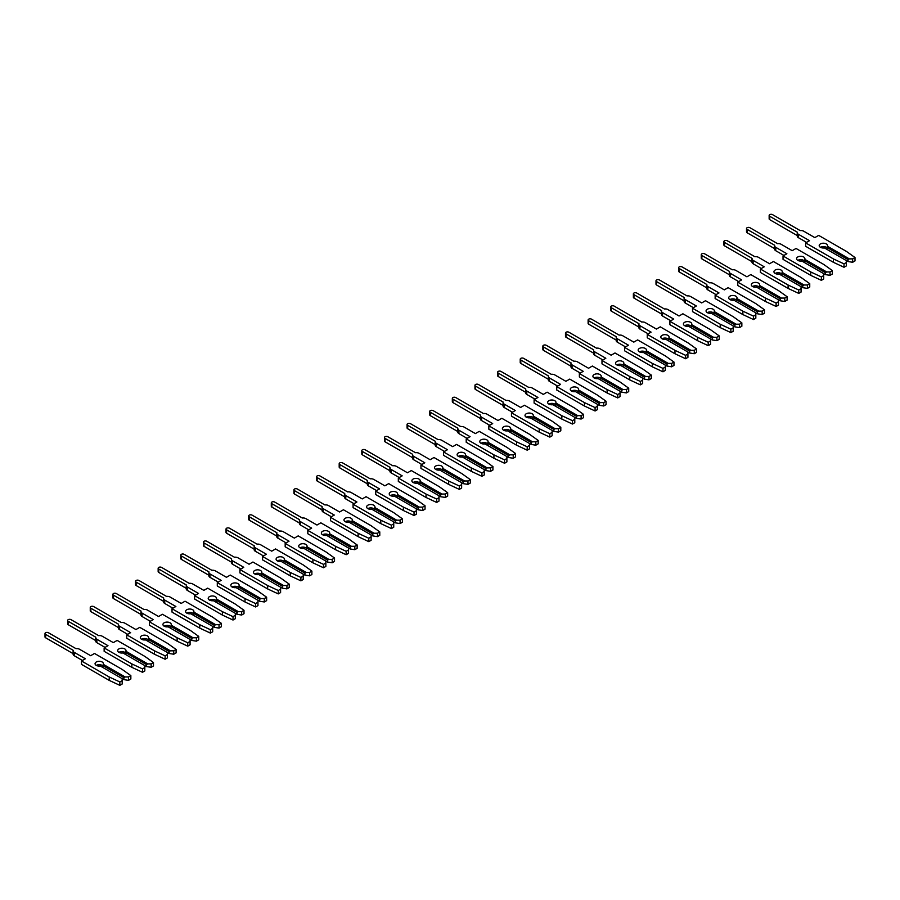 <?xml version="1.0" encoding="UTF-8"?>
<svg xmlns="http://www.w3.org/2000/svg" width="900" height="900" viewBox="0 0 900 900"><rect width="100%" height="100%" fill="white"/><g stroke="black" fill="none" stroke-linecap="round" stroke-linejoin="round"><path stroke-width="1.35" d="M826.312 243.911A4.163 2.408 -0 0 0 821.779 243.394A4.163 2.408 -0 0 0 819.202 245.61A4.163 2.408 -0 0 0 820.429 247.309A4.163 2.408 -0 0 0 824.445 247.928L846.337 260.572L846.337 262.53L844.009 263.869L833.377 258.907L805.658 242.899L809.505 240.683L798.356 234.248A3.757 2.171 180 0 1 797.265 232.706A3.757 2.171 180 0 1 797.355 232.222L769.736 216.281A2.002 1.159 180 0 1 769.151 215.46A2.002 1.159 180 0 1 770.389 214.391A2.002 1.159 180 0 1 772.56 214.65L800.179 230.591A3.757 2.171 180 0 1 803.678 231.176L814.826 237.611L818.674 235.384L846.394 251.393L855 257.524L852.671 258.874L849.274 258.874L827.381 246.229A4.163 2.408 -0 0 0 827.528 245.61A4.163 2.408 -0 0 0 826.312 243.911M827.033 247.871A4.163 2.408 -0 0 0 826.312 247.309A4.163 2.408 -0 0 0 820.429 247.309M806.569 242.381L798.356 237.645A3.757 2.171 180 0 1 797.265 236.104L797.265 232.706M827.381 246.229L827.033 249.424M855 257.524L855 260.921L852.671 262.271L848.036 261.551L848.036 259.594L849.274 258.874M852.671 262.271L852.671 258.874M848.036 261.551L846.337 260.572M848.036 259.594L827.033 247.466M805.658 242.899L805.658 246.296L833.377 262.305L844.009 267.266L846.337 265.928L846.337 262.53M797.265 235.564L769.736 219.679A2.002 1.159 180 0 1 769.151 218.857L769.151 215.46M844.009 267.266L844.009 263.869M833.377 262.305L833.377 258.907M803.678 256.972A4.163 2.408 -0 0 0 799.144 256.455A4.163 2.408 -0 0 0 796.579 258.671A4.163 2.408 -0 0 0 797.794 260.37A4.163 2.408 -0 0 0 801.81 261L823.702 273.634L823.702 275.591L821.385 276.941L810.754 271.969L783.034 255.96L786.881 253.744L775.732 247.309A3.757 2.171 180 0 1 774.63 245.779A3.757 2.171 180 0 1 774.72 245.295L747.101 229.343A2.002 1.159 180 0 1 746.516 228.532A2.002 1.159 180 0 1 747.754 227.464A2.002 1.159 180 0 1 749.936 227.711L777.555 243.653A3.757 2.171 180 0 1 781.054 244.237L792.191 250.672L796.039 248.456L823.759 264.454L832.365 270.596L830.048 271.935L826.65 271.935L804.758 259.301A4.163 2.408 -0 0 0 804.904 258.671A4.163 2.408 -0 0 0 803.678 256.972M804.409 260.933A4.163 2.408 -0 0 0 803.678 260.37A4.163 2.408 -0 0 0 797.794 260.37M783.934 255.442L775.732 250.706A3.757 2.171 180 0 1 774.63 249.176L774.63 245.779M804.758 259.301L804.409 262.485M832.365 270.596L832.365 273.994L830.048 275.332L825.401 274.613L825.401 272.655L826.65 271.935M830.048 275.332L830.048 271.935M825.401 274.613L823.702 273.634M825.401 272.655L804.409 260.528M783.034 255.96L783.034 259.358L810.754 275.366L821.385 280.339L823.702 278.989L823.702 275.591M774.63 248.636L747.101 232.74A2.002 1.159 180 0 1 746.516 231.93L746.516 228.532M821.385 280.339L821.385 276.941M810.754 275.366L810.754 271.969M781.054 270.045A4.163 2.408 -0 0 0 776.52 269.516A4.163 2.408 -0 0 0 773.944 271.744A4.163 2.408 -0 0 0 775.17 273.442A4.163 2.408 -0 0 0 779.186 274.061L801.079 286.695L801.079 288.664L798.75 290.002L788.119 285.03L760.399 269.032L764.246 266.805L753.097 260.37A3.757 2.171 180 0 1 752.006 258.84A3.757 2.171 180 0 1 752.096 258.356L724.477 242.415A2.002 1.159 180 0 1 723.893 241.594A2.002 1.159 180 0 1 725.13 240.525A2.002 1.159 180 0 1 727.301 240.773L754.92 256.725A3.757 2.171 180 0 1 758.419 257.299L769.567 263.734L773.415 261.517L801.135 277.526L809.741 283.657L807.413 284.996L804.015 284.996L782.123 272.363A4.163 2.408 -0 0 0 782.269 271.744A4.163 2.408 -0 0 0 781.054 270.045M781.774 274.005A4.163 2.408 -0 0 0 781.054 273.442A4.163 2.408 -0 0 0 775.17 273.442M761.31 268.504L753.097 263.767A3.757 2.171 180 0 1 752.006 262.238L752.006 258.84M782.123 272.363L781.774 275.558M809.741 283.657L809.741 287.055L807.413 288.394L802.778 287.685L802.778 285.716L804.015 284.996M807.413 288.394L807.413 284.996M802.778 287.685L801.079 286.695M802.778 285.716L781.774 273.6M760.399 269.032L760.399 272.43L788.119 288.428L798.75 293.4L801.079 292.061L801.079 288.664M752.006 261.697L724.477 245.801A2.002 1.159 180 0 1 723.893 244.991L723.893 241.594M798.75 293.4L798.75 290.002M788.119 288.428L788.119 285.03M758.419 283.106A4.163 2.408 -0 0 0 753.885 282.589A4.163 2.408 -0 0 0 751.32 284.805A4.163 2.408 -0 0 0 752.535 286.504A4.163 2.408 -0 0 0 756.551 287.123L778.444 299.767L778.444 301.725L776.126 303.064L765.495 298.103L737.775 282.094L741.623 279.877L730.474 273.442A3.757 2.171 180 0 1 729.371 271.901A3.757 2.171 180 0 1 729.461 271.418L701.842 255.476A2.002 1.159 180 0 1 701.258 254.655A2.002 1.159 180 0 1 702.495 253.586A2.002 1.159 180 0 1 704.678 253.845L732.296 269.786A3.757 2.171 180 0 1 735.795 270.371L746.933 276.806L750.78 274.579L778.5 290.588L787.106 296.719L784.789 298.069L781.391 298.069L759.499 285.424A4.163 2.408 -0 0 0 759.634 284.805A4.163 2.408 -0 0 0 758.419 283.106M759.139 287.066A4.163 2.408 -0 0 0 758.419 286.504A4.163 2.408 -0 0 0 752.535 286.504M738.675 281.576L730.474 276.84A3.757 2.171 180 0 1 729.371 275.299L729.371 271.901M759.499 285.424L759.139 288.619M787.106 296.719L787.106 300.116L784.789 301.466L780.143 300.746L780.143 298.789L781.391 298.069M784.789 301.466L784.789 298.069M780.143 300.746L778.444 299.767M780.143 298.789L759.139 286.661M737.775 282.094L737.775 285.491L765.495 301.5L776.126 306.461L778.444 305.123L778.444 301.725M729.371 274.759L701.842 258.874A2.002 1.159 180 0 1 701.258 258.053L701.258 254.655M776.126 306.461L776.126 303.064M765.495 301.5L765.495 298.103M735.795 296.168A4.163 2.408 -0 0 0 731.261 295.65A4.163 2.408 -0 0 0 728.685 297.866A4.163 2.408 -0 0 0 729.911 299.565A4.163 2.408 -0 0 0 733.928 300.195L755.82 312.829L755.82 314.786L753.491 316.136L742.86 311.164L715.14 295.155L718.988 292.939L707.839 286.504A3.757 2.171 180 0 1 706.736 284.974A3.757 2.171 180 0 1 706.837 284.49L679.219 268.537A2.002 1.159 180 0 1 678.634 267.727A2.002 1.159 180 0 1 679.86 266.659A2.002 1.159 180 0 1 682.043 266.906L709.661 282.847A3.757 2.171 180 0 1 713.16 283.433L724.309 289.868L728.156 287.651L755.876 303.649L764.482 309.791L762.154 311.13L758.756 311.13L736.864 298.496A4.163 2.408 -0 0 0 737.01 297.866A4.163 2.408 -0 0 0 735.795 296.168M736.515 300.127A4.163 2.408 -0 0 0 735.795 299.565A4.163 2.408 -0 0 0 729.911 299.565M716.051 294.637L707.839 289.901A3.757 2.171 180 0 1 706.736 288.371L706.736 284.974M736.864 298.496L736.515 301.68M764.482 309.791L764.482 313.189L762.154 314.527L757.519 313.808L757.519 311.85L758.756 311.13M762.154 314.527L762.154 311.13M757.519 313.808L755.82 312.829M757.519 311.85L736.515 299.723M715.14 295.155L715.14 298.553L742.86 314.561L753.491 319.534L755.82 318.184L755.82 314.786M706.736 287.831L679.219 271.935A2.002 1.159 180 0 1 678.634 271.125L678.634 267.727M753.491 319.534L753.491 316.136M742.86 314.561L742.86 311.164M713.16 309.24A4.163 2.408 -0 0 0 708.626 308.711A4.163 2.408 -0 0 0 706.061 310.939A4.163 2.408 -0 0 0 707.276 312.637A4.163 2.408 -0 0 0 711.293 313.256L733.185 325.89L733.185 327.859L730.856 329.197L720.236 324.225L692.516 308.228L696.364 306L685.215 299.565A3.757 2.171 180 0 1 684.113 298.035A3.757 2.171 180 0 1 684.202 297.551L656.584 281.61A2.002 1.159 180 0 1 655.999 280.789A2.002 1.159 180 0 1 657.236 279.72A2.002 1.159 180 0 1 659.419 279.968L687.038 295.92A3.757 2.171 180 0 1 690.536 296.494L701.674 302.929L705.521 300.713L733.241 316.721L741.847 322.853L739.53 324.202L736.133 324.202L714.24 311.558A4.163 2.408 -0 0 0 714.375 310.939A4.163 2.408 -0 0 0 713.16 309.24M713.88 313.2A4.163 2.408 -0 0 0 713.16 312.637A4.163 2.408 -0 0 0 707.276 312.637M693.416 307.699L685.215 302.963A3.757 2.171 180 0 1 684.113 301.433L684.113 298.035M714.24 311.558L713.88 314.752M741.847 322.853L741.847 326.25L739.53 327.589L734.884 326.88L734.884 324.911L736.133 324.202M739.53 327.589L739.53 324.202M734.884 326.88L733.185 325.89M734.884 324.911L713.88 312.795M692.516 308.228L692.516 311.625L720.236 327.623L730.856 332.595L733.185 331.256L733.185 327.859M684.113 300.892L656.584 284.996A2.002 1.159 180 0 1 655.999 284.186L655.999 280.789M730.856 332.595L730.856 329.197M720.236 327.623L720.236 324.225M690.536 322.301A4.163 2.408 -0 0 0 686.002 321.784A4.163 2.408 -0 0 0 683.426 324A4.163 2.408 -0 0 0 684.653 325.699A4.163 2.408 -0 0 0 688.669 326.317L710.561 338.963L710.561 340.92L708.232 342.259L697.601 337.298L669.881 321.289L673.729 319.072L662.58 312.637A3.757 2.171 180 0 1 661.477 311.096A3.757 2.171 180 0 1 661.579 310.613L633.96 294.671A2.002 1.159 180 0 1 633.375 293.85A2.002 1.159 180 0 1 634.601 292.781A2.002 1.159 180 0 1 636.784 293.04L664.403 308.981A3.757 2.171 180 0 1 667.901 309.566L679.05 316.001L682.898 313.774L710.617 329.782L719.224 335.914L716.895 337.264L713.498 337.264L691.605 324.619A4.163 2.408 -0 0 0 691.751 324A4.163 2.408 -0 0 0 690.536 322.301M691.256 326.261A4.163 2.408 -0 0 0 690.536 325.699A4.163 2.408 -0 0 0 684.653 325.699M670.793 320.771L662.58 316.035A3.757 2.171 180 0 1 661.477 314.494L661.477 311.096M691.605 324.619L691.256 327.814M719.224 335.914L719.224 339.311L716.895 340.661L712.26 339.941L712.26 337.984L713.498 337.264M716.895 340.661L716.895 337.264M712.26 339.941L710.561 338.963M712.26 337.984L691.256 325.856M669.881 321.289L669.881 324.686L697.601 340.695L708.232 345.656L710.561 344.317L710.561 340.92M661.477 313.954L633.96 298.069A2.002 1.159 180 0 1 633.375 297.248L633.375 293.85M708.232 345.656L708.232 342.259M697.601 340.695L697.601 337.298M667.901 335.363A4.163 2.408 -0 0 0 663.367 334.845A4.163 2.408 -0 0 0 660.803 337.061A4.163 2.408 -0 0 0 662.018 338.76A4.163 2.408 -0 0 0 666.034 339.39L687.926 352.024L687.926 353.981L685.597 355.331L674.977 350.359L647.258 334.35L651.094 332.134L639.956 325.699A3.757 2.171 180 0 1 638.854 324.169A3.757 2.171 180 0 1 638.944 323.685L611.325 307.733A2.002 1.159 180 0 1 610.74 306.923A2.002 1.159 180 0 1 611.977 305.854A2.002 1.159 180 0 1 614.16 306.101L641.779 322.043A3.757 2.171 180 0 1 645.278 322.627L656.415 329.062L660.262 326.846L687.982 342.844L696.589 348.986L694.26 350.325L690.874 350.325L668.981 337.691A4.163 2.408 -0 0 0 669.116 337.061A4.163 2.408 -0 0 0 667.901 335.363M668.621 339.322A4.163 2.408 -0 0 0 667.901 338.76A4.163 2.408 -0 0 0 662.018 338.76M648.158 333.832L639.956 329.096A3.757 2.171 180 0 1 638.854 327.566L638.854 324.169M668.981 337.691L668.621 340.886M696.589 348.986L696.589 352.384L694.26 353.723L689.625 353.002L689.625 351.045L690.874 350.325M694.26 353.723L694.26 350.325M689.625 353.002L687.926 352.024M689.625 351.045L668.621 338.918M647.258 334.35L647.258 337.748L674.977 353.756L685.597 358.729L687.926 357.379L687.926 353.981M638.854 327.026L611.325 311.13A2.002 1.159 180 0 1 610.74 310.32L610.74 306.923M685.597 358.729L685.597 355.331M674.977 353.756L674.977 350.359M645.278 348.435A4.163 2.408 -0 0 0 640.732 347.918A4.163 2.408 -0 0 0 638.168 350.134A4.163 2.408 -0 0 0 639.394 351.832A4.163 2.408 -0 0 0 643.41 352.451L665.303 365.096L665.303 367.054L662.974 368.392L652.342 363.42L624.623 347.423L628.47 345.195L617.321 338.76A3.757 2.171 180 0 1 616.219 337.23A3.757 2.171 180 0 1 616.32 336.746L588.701 320.805A2.002 1.159 180 0 1 588.116 319.984A2.002 1.159 180 0 1 589.342 318.915A2.002 1.159 180 0 1 591.525 319.162L619.144 335.115A3.757 2.171 180 0 1 622.643 335.689L633.791 342.124L637.639 339.907L665.359 355.916L673.965 362.048L671.636 363.397L668.239 363.397L646.346 350.752A4.163 2.408 -0 0 0 646.492 350.134A4.163 2.408 -0 0 0 645.278 348.435M645.998 352.395A4.163 2.408 -0 0 0 645.278 351.832A4.163 2.408 -0 0 0 639.394 351.832M625.523 346.894L617.321 342.157A3.757 2.171 180 0 1 616.219 340.627L616.219 337.23M646.346 350.752L645.998 353.947M673.965 362.048L673.965 365.445L671.636 366.795L667.001 366.075L667.001 364.106L668.239 363.397M671.636 366.795L671.636 363.397M667.001 366.075L665.303 365.096M667.001 364.106L645.998 351.99M624.623 347.423L624.623 350.82L652.342 366.817L662.974 371.79L665.303 370.451L665.303 367.054M616.219 340.088L588.701 324.202A2.002 1.159 180 0 1 588.116 323.381L588.116 319.984M662.974 371.79L662.974 368.392M652.342 366.817L652.342 363.42M622.643 361.496A4.163 2.408 -0 0 0 618.109 360.979A4.163 2.408 -0 0 0 615.544 363.195A4.163 2.408 -0 0 0 616.759 364.894A4.163 2.408 -0 0 0 620.775 365.512L642.668 378.157L642.668 380.115L640.339 381.454L629.719 376.493L601.988 360.484L605.835 358.267L594.697 351.832A3.757 2.171 180 0 1 593.595 350.291A3.757 2.171 180 0 1 593.685 349.808L566.066 333.866A2.002 1.159 180 0 1 565.481 333.045A2.002 1.159 180 0 1 566.719 331.976A2.002 1.159 180 0 1 568.901 332.235L596.52 348.176A3.757 2.171 180 0 1 600.008 348.761L611.156 355.196L615.004 352.969L642.724 368.978L651.33 375.109L649.001 376.459L645.615 376.459L623.722 363.814A4.163 2.408 -0 0 0 623.857 363.195A4.163 2.408 -0 0 0 622.643 361.496M623.363 365.456A4.163 2.408 -0 0 0 622.643 364.894A4.163 2.408 -0 0 0 616.759 364.894M602.899 359.966L594.697 355.23A3.757 2.171 180 0 1 593.595 353.689L593.595 350.291M623.722 363.814L623.363 367.009M651.33 375.109L651.33 378.506L649.001 379.856L644.366 379.136L644.366 377.179L645.615 376.459M649.001 379.856L649.001 376.459M644.366 379.136L642.668 378.157M644.366 377.179L623.363 365.051M601.988 360.484L601.988 363.881L629.719 379.89L640.339 384.851L642.668 383.512L642.668 380.115M593.595 353.149L566.066 337.264A2.002 1.159 180 0 1 565.481 336.442L565.481 333.045M640.339 384.851L640.339 381.454M629.719 379.89L629.719 376.493M600.008 374.558A4.163 2.408 -0 0 0 595.474 374.04A4.163 2.408 -0 0 0 592.909 376.256A4.163 2.408 -0 0 0 594.124 377.955A4.163 2.408 -0 0 0 598.151 378.585L620.044 391.219L620.044 393.176L617.715 394.526L607.084 389.554L579.364 373.545L583.211 371.329L572.062 364.894A3.757 2.171 180 0 1 570.96 363.364A3.757 2.171 180 0 1 571.061 362.88L543.442 346.928A2.002 1.159 180 0 1 542.858 346.118A2.002 1.159 180 0 1 544.084 345.049A2.002 1.159 180 0 1 546.266 345.296L573.885 361.249A3.757 2.171 180 0 1 577.384 361.822L588.533 368.257L592.38 366.041L620.1 382.039L628.706 388.181L626.377 389.52L622.98 389.52L601.087 376.886A4.163 2.408 -0 0 0 601.234 376.256A4.163 2.408 -0 0 0 600.008 374.558M600.739 378.517A4.163 2.408 -0 0 0 600.008 377.955A4.163 2.408 -0 0 0 594.124 377.955M580.264 373.027L572.062 368.291A3.757 2.171 180 0 1 570.96 366.761L570.96 363.364M601.087 376.886L600.739 380.081M628.706 388.181L628.706 391.579L626.377 392.918L621.742 392.197L621.742 390.24L622.98 389.52M626.377 392.918L626.377 389.52M621.742 392.197L620.044 391.219M621.742 390.24L600.739 378.113M579.364 373.545L579.364 376.942L607.084 392.951L617.715 397.924L620.044 396.574L620.044 393.176M570.96 366.221L543.442 350.325A2.002 1.159 180 0 1 542.858 349.515L542.858 346.118M617.715 397.924L617.715 394.526M607.084 392.951L607.084 389.554M577.384 387.63A4.163 2.408 -0 0 0 572.85 387.113A4.163 2.408 -0 0 0 570.285 389.329A4.163 2.408 -0 0 0 571.5 391.027A4.163 2.408 -0 0 0 575.516 391.646L597.409 404.291L597.409 406.249L595.08 407.588L584.46 402.615L556.729 386.618L560.576 384.39L549.439 377.955A3.757 2.171 180 0 1 548.336 376.425A3.757 2.171 180 0 1 548.426 375.941L520.808 360A2.002 1.159 180 0 1 520.222 359.179A2.002 1.159 180 0 1 521.46 358.11A2.002 1.159 180 0 1 523.642 358.358L551.261 374.31A3.757 2.171 180 0 1 554.749 374.895L565.898 381.319L569.745 379.103L597.465 395.111L606.071 401.243L603.742 402.593L600.356 402.593L578.464 389.947A4.163 2.408 -0 0 0 578.599 389.329A4.163 2.408 -0 0 0 577.384 387.63M578.104 391.59A4.163 2.408 -0 0 0 577.384 391.027A4.163 2.408 -0 0 0 571.5 391.027M557.64 386.089L549.439 381.353A3.757 2.171 180 0 1 548.336 379.822L548.336 376.425M578.464 389.947L578.104 393.142M606.071 401.243L606.071 404.64L603.742 405.99L599.107 405.27L599.107 403.301L600.356 402.593M603.742 405.99L603.742 402.593M599.107 405.27L597.409 404.291M599.107 403.301L578.104 391.185M556.729 386.618L556.729 390.015L584.46 406.012L595.08 410.985L597.409 409.646L597.409 406.249M548.336 379.282L520.808 363.397A2.002 1.159 180 0 1 520.222 362.576L520.222 359.179M595.08 410.985L595.08 407.588M584.46 406.012L584.46 402.615M554.749 400.691A4.163 2.408 -0 0 0 550.215 400.174A4.163 2.408 -0 0 0 547.65 402.39A4.163 2.408 -0 0 0 548.865 404.089A4.163 2.408 -0 0 0 552.892 404.707L574.785 417.353L574.785 419.31L572.456 420.66L561.825 415.688L534.105 399.679L537.952 397.463L526.804 391.027A3.757 2.171 180 0 1 525.701 389.486A3.757 2.171 180 0 1 525.803 389.002L498.184 373.061A2.002 1.159 180 0 1 497.599 372.24A2.002 1.159 180 0 1 498.825 371.183A2.002 1.159 180 0 1 501.007 371.43L528.626 387.371A3.757 2.171 180 0 1 532.125 387.956L543.274 394.391L547.121 392.164L574.841 408.173L583.447 414.315L581.119 415.654L577.721 415.654L555.829 403.009A4.163 2.408 -0 0 0 555.975 402.39A4.163 2.408 -0 0 0 554.749 400.691M555.48 404.651A4.163 2.408 -0 0 0 554.749 404.089A4.163 2.408 -0 0 0 548.865 404.089M535.005 399.161L526.804 394.425A3.757 2.171 180 0 1 525.701 392.884L525.701 389.486M555.829 403.009L555.48 406.204M583.447 414.315L583.447 417.701L581.119 419.051L576.472 418.331L576.472 416.374L577.721 415.654M581.119 419.051L581.119 415.654M576.472 418.331L574.785 417.353M576.472 416.374L555.48 404.246M534.105 399.679L534.105 403.076L561.825 419.085L572.456 424.046L574.785 422.707L574.785 419.31M525.701 392.344L498.184 376.459A2.002 1.159 180 0 1 497.599 375.637L497.599 372.24M572.456 424.046L572.456 420.66M561.825 419.085L561.825 415.688M532.125 413.764A4.163 2.408 -0 0 0 527.591 413.235A4.163 2.408 -0 0 0 525.026 415.463A4.163 2.408 -0 0 0 526.241 417.15A4.163 2.408 -0 0 0 530.257 417.78L552.15 430.414L552.15 432.371L549.821 433.721L539.19 428.749L511.47 412.751L515.317 410.524L504.18 404.089A3.757 2.171 180 0 1 503.077 402.559A3.757 2.171 180 0 1 503.168 402.075L475.549 386.123A2.002 1.159 180 0 1 474.964 385.312A2.002 1.159 180 0 1 476.201 384.244A2.002 1.159 180 0 1 478.384 384.491L506.002 400.444A3.757 2.171 180 0 1 509.49 401.017L520.639 407.452L524.486 405.236L552.206 421.234L560.812 427.376L558.484 428.715L555.097 428.715L533.205 416.081A4.163 2.408 -0 0 0 533.34 415.463A4.163 2.408 -0 0 0 532.125 413.764M532.845 417.713A4.163 2.408 -0 0 0 532.125 417.15A4.163 2.408 -0 0 0 526.241 417.15M512.381 412.223L504.18 407.486A3.757 2.171 180 0 1 503.077 405.956L503.077 402.559M533.205 416.081L532.845 419.276M560.812 427.376L560.812 430.774L558.484 432.113L553.849 431.392L553.849 429.435L555.097 428.715M558.484 432.113L558.484 428.715M553.849 431.392L552.15 430.414M553.849 429.435L532.845 417.308M511.47 412.751L511.47 416.137L539.19 432.146L549.821 437.119L552.15 435.769L552.15 432.371M503.077 405.416L475.549 389.52A2.002 1.159 180 0 1 474.964 388.71L474.964 385.312M549.821 437.119L549.821 433.721M539.19 432.146L539.19 428.749M509.49 426.825A4.163 2.408 -0 0 0 504.956 426.308A4.163 2.408 -0 0 0 502.391 428.524A4.163 2.408 -0 0 0 503.606 430.223A4.163 2.408 -0 0 0 507.634 430.841L529.526 443.486L529.526 445.444L527.197 446.782L516.566 441.821L488.846 425.812L492.694 423.585L481.545 417.15A3.757 2.171 180 0 1 480.442 415.62A3.757 2.171 180 0 1 480.544 415.136L452.925 399.195A2.002 1.159 180 0 1 452.329 398.374A2.002 1.159 180 0 1 453.566 397.305A2.002 1.159 180 0 1 455.749 397.553L483.368 413.505A3.757 2.171 180 0 1 486.866 414.09L498.015 420.525L501.851 418.298L529.582 434.306L538.189 440.438L535.86 441.787L532.462 441.787L510.57 429.142A4.163 2.408 -0 0 0 510.716 428.524A4.163 2.408 -0 0 0 509.49 426.825M510.221 430.785A4.163 2.408 -0 0 0 509.49 430.223A4.163 2.408 -0 0 0 503.606 430.223M489.746 425.284L481.545 420.548A3.757 2.171 180 0 1 480.442 419.017L480.442 415.62M510.57 429.142L510.221 432.338M538.189 440.438L538.189 443.835L535.86 445.185L531.214 444.465L531.214 442.496L532.462 441.787M535.86 445.185L535.86 441.787M531.214 444.465L529.526 443.486M531.214 442.496L510.221 430.38M488.846 425.812L488.846 429.21L516.566 445.207L527.197 450.18L529.526 448.841L529.526 445.444M480.442 418.478L452.925 402.593A2.002 1.159 180 0 1 452.329 401.771L452.329 398.374M527.197 450.18L527.197 446.782M516.566 445.207L516.566 441.821M486.866 439.886A4.163 2.408 -0 0 0 482.332 439.369A4.163 2.408 -0 0 0 479.767 441.585A4.163 2.408 -0 0 0 480.983 443.284A4.163 2.408 -0 0 0 484.999 443.902L506.891 456.548L506.891 458.505L504.562 459.855L493.931 454.882L466.211 438.874L470.059 436.657L458.921 430.223A3.757 2.171 180 0 1 457.819 428.681A3.757 2.171 180 0 1 457.909 428.197L430.29 412.256A2.002 1.159 180 0 1 429.705 411.435A2.002 1.159 180 0 1 430.942 410.377A2.002 1.159 180 0 1 433.114 410.625L460.744 426.566A3.757 2.171 180 0 1 464.231 427.151L475.38 433.586L479.228 431.359L506.947 447.368L515.554 453.51L513.225 454.849L509.839 454.849L487.946 442.204A4.163 2.408 -0 0 0 488.081 441.585A4.163 2.408 -0 0 0 486.866 439.886M487.586 443.846A4.163 2.408 -0 0 0 486.866 443.284A4.163 2.408 -0 0 0 480.983 443.284M467.123 438.356L458.921 433.62A3.757 2.171 180 0 1 457.819 432.079L457.819 428.681M487.946 442.204L487.586 445.399M515.554 453.51L515.554 456.896L513.225 458.246L508.59 457.526L508.59 455.569L509.839 454.849M513.225 458.246L513.225 454.849M508.59 457.526L506.891 456.548M508.59 455.569L487.586 443.441M466.211 438.874L466.211 442.271L493.931 458.28L504.562 463.252L506.891 461.902L506.891 458.505M457.819 431.55L430.29 415.654A2.002 1.159 180 0 1 429.705 414.832L429.705 411.435M504.562 463.252L504.562 459.855M493.931 458.28L493.931 454.882M464.231 452.959A4.163 2.408 -0 0 0 459.697 452.43A4.163 2.408 -0 0 0 457.132 454.657A4.163 2.408 -0 0 0 458.348 456.356A4.163 2.408 -0 0 0 462.375 456.975L484.267 469.609L484.267 471.566L481.939 472.916L471.308 467.944L443.588 451.946L447.435 449.719L436.286 443.284A3.757 2.171 180 0 1 435.184 441.754A3.757 2.171 180 0 1 435.285 441.27L407.655 425.317A2.002 1.159 180 0 1 407.07 424.507A2.002 1.159 180 0 1 408.308 423.439A2.002 1.159 180 0 1 410.49 423.686L438.109 439.639A3.757 2.171 180 0 1 441.608 440.213L452.745 446.647L456.593 444.431L484.324 460.429L492.93 466.571L490.601 467.91L487.204 467.91L465.311 455.276A4.163 2.408 -0 0 0 465.457 454.657A4.163 2.408 -0 0 0 464.231 452.959M464.963 456.907A4.163 2.408 -0 0 0 464.231 456.356A4.163 2.408 -0 0 0 458.348 456.356M444.488 451.418L436.286 446.681A3.757 2.171 180 0 1 435.184 445.151L435.184 441.754M465.311 455.276L464.963 458.471M492.93 466.571L492.93 469.969L490.601 471.308L485.955 470.588L485.955 468.63L487.204 467.91M490.601 471.308L490.601 467.91M485.955 470.588L484.267 469.609M485.955 468.63L464.963 456.502M443.588 451.946L443.588 455.344L471.308 471.341L481.939 476.314L484.267 474.964L484.267 471.566M435.184 444.611L407.655 428.715A2.002 1.159 180 0 1 407.07 427.905L407.07 424.507M481.939 476.314L481.939 472.916M471.308 471.341L471.308 467.944M441.608 466.02A4.163 2.408 -0 0 0 437.074 465.502A4.163 2.408 -0 0 0 434.498 467.719A4.163 2.408 -0 0 0 435.724 469.418A4.163 2.408 -0 0 0 439.74 470.036L461.632 482.681L461.632 484.639L459.304 485.978L448.673 481.016L420.952 465.007L424.8 462.78L413.662 456.356A3.757 2.171 180 0 1 412.56 454.815A3.757 2.171 180 0 1 412.65 454.331L385.031 438.39A2.002 1.159 180 0 1 384.446 437.569A2.002 1.159 180 0 1 385.684 436.5A2.002 1.159 180 0 1 387.855 436.748L415.474 452.7A3.757 2.171 180 0 1 418.973 453.285L430.121 459.72L433.969 457.493L461.689 473.501L470.295 479.632L467.966 480.983L464.569 480.983L442.676 468.338A4.163 2.408 -0 0 0 442.822 467.719A4.163 2.408 -0 0 0 441.608 466.02M442.327 469.98A4.163 2.408 -0 0 0 441.608 469.418A4.163 2.408 -0 0 0 435.724 469.418M421.864 464.479L413.662 459.743A3.757 2.171 180 0 1 412.56 458.213L412.56 454.815M442.676 468.338L442.327 471.532M470.295 479.632L470.295 483.03L467.966 484.38L463.331 483.66L463.331 481.702L464.569 480.983M467.966 484.38L467.966 480.983M463.331 483.66L461.632 482.681M463.331 481.702L442.327 469.575M420.952 465.007L420.952 468.405L448.673 484.402L459.304 489.375L461.632 488.036L461.632 484.639M412.56 457.673L385.031 441.787A2.002 1.159 180 0 1 384.446 440.966L384.446 437.569M459.304 489.375L459.304 485.978M448.673 484.402L448.673 481.016M418.973 479.081A4.163 2.408 -0 0 0 414.439 478.564A4.163 2.408 -0 0 0 411.874 480.78A4.163 2.408 -0 0 0 413.089 482.479A4.163 2.408 -0 0 0 417.105 483.098L438.998 495.743L438.998 497.7L436.68 499.05L426.049 494.077L398.329 478.069L402.176 475.853L391.027 469.418A3.757 2.171 180 0 1 389.925 467.876A3.757 2.171 180 0 1 390.026 467.392L362.396 451.451A2.002 1.159 180 0 1 361.811 450.63A2.002 1.159 180 0 1 363.049 449.572A2.002 1.159 180 0 1 365.231 449.82L392.85 465.761A3.757 2.171 180 0 1 396.349 466.346L407.486 472.781L411.334 470.554L439.054 486.562L447.671 492.705L445.343 494.044L441.945 494.044L420.053 481.399A4.163 2.408 -0 0 0 420.199 480.78A4.163 2.408 -0 0 0 418.973 479.081M419.704 483.041A4.163 2.408 -0 0 0 418.973 482.479A4.163 2.408 -0 0 0 413.089 482.479M399.229 477.551L391.027 472.815A3.757 2.171 180 0 1 389.925 471.274L389.925 467.876M420.053 481.399L419.704 484.594M447.671 492.705L447.671 496.103L445.343 497.441L440.696 496.721L440.696 494.764L441.945 494.044M445.343 497.441L445.343 494.044M440.696 496.721L438.998 495.743M440.696 494.764L419.704 482.636M398.329 478.069L398.329 481.466L426.049 497.475L436.68 502.447L438.998 501.098L438.998 497.7M389.925 470.745L362.396 454.849A2.002 1.159 180 0 1 361.811 454.027L361.811 450.63M436.68 502.447L436.68 499.05M426.049 497.475L426.049 494.077M396.349 492.154A4.163 2.408 -0 0 0 391.815 491.625A4.163 2.408 -0 0 0 389.239 493.853A4.163 2.408 -0 0 0 390.465 495.551A4.163 2.408 -0 0 0 394.481 496.17L416.374 508.804L416.374 510.772L414.045 512.111L403.414 507.139L375.694 491.141L379.541 488.914L368.392 482.479A3.757 2.171 180 0 1 367.301 480.949A3.757 2.171 180 0 1 367.391 480.465L339.772 464.512A2.002 1.159 180 0 1 339.188 463.702A2.002 1.159 180 0 1 340.425 462.634A2.002 1.159 180 0 1 342.596 462.881L370.215 478.834A3.757 2.171 180 0 1 373.714 479.407L384.863 485.843L388.71 483.626L416.43 499.624L425.036 505.766L422.707 507.105L419.31 507.105L397.418 494.471A4.163 2.408 -0 0 0 397.564 493.853A4.163 2.408 -0 0 0 396.349 492.154M397.069 496.114A4.163 2.408 -0 0 0 396.349 495.551A4.163 2.408 -0 0 0 390.465 495.551M376.605 490.613L368.392 485.876A3.757 2.171 180 0 1 367.301 484.346L367.301 480.949M397.418 494.471L397.069 497.666M425.036 505.766L425.036 509.164L422.707 510.502L418.072 509.782L418.072 507.825L419.31 507.105M422.707 510.502L422.707 507.105M418.072 509.782L416.374 508.804M418.072 507.825L397.069 495.697M375.694 491.141L375.694 494.539L403.414 510.536L414.045 515.509L416.374 514.159L416.374 510.772M367.301 483.806L339.772 467.91A2.002 1.159 180 0 1 339.188 467.1L339.188 463.702M414.045 515.509L414.045 512.111M403.414 510.536L403.414 507.139M373.714 505.215A4.163 2.408 -0 0 0 369.18 504.697A4.163 2.408 -0 0 0 366.615 506.914A4.163 2.408 -0 0 0 367.83 508.613A4.163 2.408 -0 0 0 371.846 509.231L393.739 521.876L393.739 523.834L391.421 525.173L380.79 520.211L353.07 504.202L356.918 501.986L345.769 495.551A3.757 2.171 180 0 1 344.666 494.01A3.757 2.171 180 0 1 344.756 493.526L317.137 477.585A2.002 1.159 180 0 1 316.553 476.764A2.002 1.159 180 0 1 317.79 475.695A2.002 1.159 180 0 1 319.973 475.954L347.591 491.895A3.757 2.171 180 0 1 351.09 492.48L362.228 498.915L366.075 496.688L393.795 512.696L402.401 518.827L400.084 520.178L396.686 520.178L374.794 507.532A4.163 2.408 -0 0 0 374.94 506.914A4.163 2.408 -0 0 0 373.714 505.215M374.445 509.175A4.163 2.408 -0 0 0 373.714 508.613A4.163 2.408 -0 0 0 367.83 508.613M353.97 503.674L345.769 498.938A3.757 2.171 180 0 1 344.666 497.407L344.666 494.01M374.794 507.532L374.445 510.728M402.401 518.827L402.401 522.225L400.084 523.575L395.438 522.855L395.438 520.898L396.686 520.178M400.084 523.575L400.084 520.178M395.438 522.855L393.739 521.876M395.438 520.898L374.445 508.77M353.07 504.202L353.07 507.6L380.79 523.609L391.421 528.57L393.739 527.231L393.739 523.834M344.666 496.868L317.137 480.983A2.002 1.159 180 0 1 316.553 480.161L316.553 476.764M391.421 528.57L391.421 525.173M380.79 523.609L380.79 520.211M351.09 518.276A4.163 2.408 -0 0 0 346.556 517.759A4.163 2.408 -0 0 0 343.98 519.975A4.163 2.408 -0 0 0 345.206 521.674A4.163 2.408 -0 0 0 349.223 522.293L371.115 534.938L371.115 536.895L368.786 538.245L358.155 533.273L330.435 517.264L334.282 515.048L323.134 508.613A3.757 2.171 180 0 1 322.043 507.071A3.757 2.171 180 0 1 322.132 506.588L294.514 490.646A2.002 1.159 180 0 1 293.929 489.825A2.002 1.159 180 0 1 295.166 488.767A2.002 1.159 180 0 1 297.338 489.015L324.956 504.956A3.757 2.171 180 0 1 328.455 505.541L339.604 511.976L343.451 509.76L371.171 525.757L379.777 531.9L377.449 533.239L374.051 533.239L352.159 520.605A4.163 2.408 -0 0 0 352.305 519.975A4.163 2.408 -0 0 0 351.09 518.276M351.81 522.236A4.163 2.408 -0 0 0 351.09 521.674A4.163 2.408 -0 0 0 345.206 521.674M331.346 516.746L323.134 512.01A3.757 2.171 180 0 1 322.043 510.469L322.043 507.071M352.159 520.605L351.81 523.789M379.777 531.9L379.777 535.298L377.449 536.636L372.814 535.916L372.814 533.959L374.051 533.239M377.449 536.636L377.449 533.239M372.814 535.916L371.115 534.938M372.814 533.959L351.81 521.831M330.435 517.264L330.435 520.661L358.155 536.67L368.786 541.642L371.115 540.293L371.115 536.895M322.043 509.94L294.514 494.044A2.002 1.159 180 0 1 293.929 493.223L293.929 489.825M368.786 541.642L368.786 538.245M358.155 536.67L358.155 533.273M328.455 531.349A4.163 2.408 -0 0 0 323.921 530.82A4.163 2.408 -0 0 0 321.356 533.048A4.163 2.408 -0 0 0 322.571 534.746A4.163 2.408 -0 0 0 326.588 535.365L348.48 547.999L348.48 549.967L346.162 551.306L335.531 546.334L307.811 530.336L311.659 528.109L300.51 521.674A3.757 2.171 180 0 1 299.407 520.144A3.757 2.171 180 0 1 299.498 519.66L271.879 503.707A2.002 1.159 180 0 1 271.294 502.897A2.002 1.159 180 0 1 272.531 501.829A2.002 1.159 180 0 1 274.714 502.076L302.332 518.029A3.757 2.171 180 0 1 305.831 518.602L316.969 525.038L320.816 522.821L348.536 538.819L357.142 544.961L354.825 546.3L351.428 546.3L329.535 533.666A4.163 2.408 -0 0 0 329.67 533.048A4.163 2.408 -0 0 0 328.455 531.349M329.175 535.309A4.163 2.408 -0 0 0 328.455 534.746A4.163 2.408 -0 0 0 322.571 534.746M308.711 529.808L300.51 525.071A3.757 2.171 180 0 1 299.407 523.541L299.407 520.144M329.535 533.666L329.175 536.861M357.142 544.961L357.142 548.359L354.825 549.697L350.179 548.977L350.179 547.02L351.428 546.3M354.825 549.697L354.825 546.3M350.179 548.977L348.48 547.999M350.179 547.02L329.175 534.892M307.811 530.336L307.811 533.734L335.531 549.731L346.162 554.704L348.48 553.354L348.48 549.967M299.407 523.001L271.879 507.105A2.002 1.159 180 0 1 271.294 506.295L271.294 502.897M346.162 554.704L346.162 551.306M335.531 549.731L335.531 546.334M305.831 544.41A4.163 2.408 -0 0 0 301.298 543.892A4.163 2.408 -0 0 0 298.721 546.109A4.163 2.408 -0 0 0 299.947 547.808A4.163 2.408 -0 0 0 303.964 548.426L325.856 561.071L325.856 563.029L323.527 564.368L312.896 559.406L285.176 543.398L289.024 541.181L277.875 534.746A3.757 2.171 180 0 1 276.773 533.205A3.757 2.171 180 0 1 276.874 532.721L249.255 516.78A2.002 1.159 180 0 1 248.67 515.959A2.002 1.159 180 0 1 249.896 514.89A2.002 1.159 180 0 1 252.079 515.149L279.697 531.09A3.757 2.171 180 0 1 283.196 531.675L294.345 538.11L298.192 535.882L325.912 551.891L334.519 558.023L332.19 559.373L328.793 559.373L306.9 546.727A4.163 2.408 -0 0 0 307.046 546.109A4.163 2.408 -0 0 0 305.831 544.41M306.551 548.37A4.163 2.408 -0 0 0 305.831 547.808A4.163 2.408 -0 0 0 299.947 547.808M286.088 542.88L277.875 538.144A3.757 2.171 180 0 1 276.773 536.602L276.773 533.205M306.9 546.727L306.551 549.923M334.519 558.023L334.519 561.42L332.19 562.77L327.555 562.05L327.555 560.092L328.793 559.373M332.19 562.77L332.19 559.373M327.555 562.05L325.856 561.071M327.555 560.092L306.551 547.965M285.176 543.398L285.176 546.795L312.896 562.804L323.527 567.765L325.856 566.426L325.856 563.029M276.773 536.062L249.255 520.178A2.002 1.159 180 0 1 248.67 519.356L248.67 515.959M323.527 567.765L323.527 564.368M312.896 562.804L312.896 559.406M283.196 557.471A4.163 2.408 -0 0 0 278.662 556.954A4.163 2.408 -0 0 0 276.097 559.17A4.163 2.408 -0 0 0 277.312 560.869A4.163 2.408 -0 0 0 281.329 561.499L303.221 574.132L303.221 576.09L300.892 577.44L290.272 572.467L262.553 556.459L266.4 554.243L255.251 547.808A3.757 2.171 180 0 1 254.149 546.266A3.757 2.171 180 0 1 254.239 545.783L226.62 529.841A2.002 1.159 180 0 1 226.035 529.02A2.002 1.159 180 0 1 227.273 527.962A2.002 1.159 180 0 1 229.455 528.21L257.074 544.151A3.757 2.171 180 0 1 260.572 544.736L271.71 551.171L275.558 548.955L303.277 564.952L311.884 571.095L309.566 572.434L306.169 572.434L284.276 559.8A4.163 2.408 -0 0 0 284.411 559.17A4.163 2.408 -0 0 0 283.196 557.471M283.916 561.431A4.163 2.408 -0 0 0 283.196 560.869A4.163 2.408 -0 0 0 277.312 560.869M263.452 555.941L255.251 551.205A3.757 2.171 180 0 1 254.149 549.664L254.149 546.266M284.276 559.8L283.916 562.984M311.884 571.095L311.884 574.493L309.566 575.831L304.92 575.111L304.92 573.154L306.169 572.434M309.566 575.831L309.566 572.434M304.92 575.111L303.221 574.132M304.92 573.154L283.916 561.026M262.553 556.459L262.553 559.856L290.272 575.865L300.892 580.837L303.221 579.488L303.221 576.09M254.149 549.135L226.62 533.239A2.002 1.159 180 0 1 226.035 532.418L226.035 529.02M300.892 580.837L300.892 577.44M290.272 575.865L290.272 572.467M260.572 570.544A4.163 2.408 -0 0 0 256.039 570.015A4.163 2.408 -0 0 0 253.463 572.243A4.163 2.408 -0 0 0 254.689 573.941A4.163 2.408 -0 0 0 258.705 574.56L280.597 587.194L280.597 589.163L278.269 590.501L267.637 585.529L239.917 569.531L243.765 567.304L232.616 560.869A3.757 2.171 180 0 1 231.514 559.339A3.757 2.171 180 0 1 231.615 558.855L203.996 542.903A2.002 1.159 180 0 1 203.411 542.092A2.002 1.159 180 0 1 204.638 541.024A2.002 1.159 180 0 1 206.82 541.271L234.439 557.224A3.757 2.171 180 0 1 237.938 557.798L249.086 564.233L252.934 562.016L280.654 578.025L289.26 584.156L286.931 585.495L283.534 585.495L261.641 572.861A4.163 2.408 -0 0 0 261.787 572.243A4.163 2.408 -0 0 0 260.572 570.544M261.293 574.504A4.163 2.408 -0 0 0 260.572 573.941A4.163 2.408 -0 0 0 254.689 573.941M240.829 569.002L232.616 564.266A3.757 2.171 180 0 1 231.514 562.736L231.514 559.339M261.641 572.861L261.293 576.056M289.26 584.156L289.26 587.554L286.931 588.893L282.296 588.173L282.296 586.215L283.534 585.495M286.931 588.893L286.931 585.495M282.296 588.173L280.597 587.194M282.296 586.215L261.293 574.099M239.917 569.531L239.917 572.929L267.637 588.926L278.269 593.899L280.597 592.56L280.597 589.163M231.514 562.196L203.996 546.3A2.002 1.159 180 0 1 203.411 545.49L203.411 542.092M278.269 593.899L278.269 590.501M267.637 588.926L267.637 585.529M237.938 583.605A4.163 2.408 -0 0 0 233.404 583.087A4.163 2.408 -0 0 0 230.839 585.304A4.163 2.408 -0 0 0 232.054 587.002A4.163 2.408 -0 0 0 236.07 587.621L257.963 600.266L257.963 602.224L255.634 603.562L245.014 598.601L217.294 582.592L221.13 580.376L209.993 573.941A3.757 2.171 180 0 1 208.89 572.4A3.757 2.171 180 0 1 208.98 571.916L181.361 555.975A2.002 1.159 180 0 1 180.776 555.154A2.002 1.159 180 0 1 182.014 554.085A2.002 1.159 180 0 1 184.196 554.344L211.815 570.285A3.757 2.171 180 0 1 215.314 570.87L226.451 577.305L230.299 575.077L258.019 591.086L266.625 597.217L264.296 598.567L260.91 598.567L239.018 585.923A4.163 2.408 -0 0 0 239.153 585.304A4.163 2.408 -0 0 0 237.938 583.605M238.657 587.565A4.163 2.408 -0 0 0 237.938 587.002A4.163 2.408 -0 0 0 232.054 587.002M218.194 582.075L209.993 577.339A3.757 2.171 180 0 1 208.89 575.798L208.89 572.4M239.018 585.923L238.657 589.117M266.625 597.217L266.625 600.615L264.296 601.965L259.661 601.245L259.661 599.288L260.91 598.567M264.296 601.965L264.296 598.567M259.661 601.245L257.963 600.266M259.661 599.288L238.657 587.16M217.294 582.592L217.294 585.99L245.014 601.999L255.634 606.96L257.963 605.621L257.963 602.224M208.89 575.257L181.361 559.373A2.002 1.159 180 0 1 180.776 558.551L180.776 555.154M255.634 606.96L255.634 603.562M245.014 601.999L245.014 598.601M215.314 596.666A4.163 2.408 -0 0 0 210.78 596.149A4.163 2.408 -0 0 0 208.204 598.365A4.163 2.408 -0 0 0 209.43 600.064A4.163 2.408 -0 0 0 213.446 600.694L235.339 613.327L235.339 615.285L233.01 616.635L222.379 611.663L194.659 595.654L198.506 593.438L187.357 587.002A3.757 2.171 180 0 1 186.255 585.461A3.757 2.171 180 0 1 186.356 584.989L158.737 569.036A2.002 1.159 180 0 1 158.153 568.226A2.002 1.159 180 0 1 159.379 567.158A2.002 1.159 180 0 1 161.561 567.405L189.18 583.346A3.757 2.171 180 0 1 192.679 583.931L203.828 590.366L207.675 588.15L235.395 604.148L244.001 610.29L241.672 611.629L238.275 611.629L216.382 598.995A4.163 2.408 -0 0 0 216.529 598.365A4.163 2.408 -0 0 0 215.314 596.666M216.034 600.626A4.163 2.408 -0 0 0 215.314 600.064A4.163 2.408 -0 0 0 209.43 600.064M195.559 595.136L187.357 590.4A3.757 2.171 180 0 1 186.255 588.859L186.255 585.461M216.382 598.995L216.034 602.179M244.001 610.29L244.001 613.688L241.672 615.026L237.037 614.306L237.037 612.349L238.275 611.629M241.672 615.026L241.672 611.629M237.037 614.306L235.339 613.327M237.037 612.349L216.034 600.221M194.659 595.654L194.659 599.051L222.379 615.06L233.01 620.033L235.339 618.683L235.339 615.285M186.255 588.33L158.737 572.434A2.002 1.159 180 0 1 158.153 571.613L158.153 568.226M233.01 620.033L233.01 616.635M222.379 615.06L222.379 611.663M192.679 609.739A4.163 2.408 -0 0 0 188.145 609.21A4.163 2.408 -0 0 0 185.58 611.438A4.163 2.408 -0 0 0 186.795 613.136A4.163 2.408 -0 0 0 190.811 613.755L212.704 626.389L212.704 628.357L210.375 629.696L199.755 624.724L172.024 608.726L175.871 606.499L164.734 600.064A3.757 2.171 180 0 1 163.631 598.534A3.757 2.171 180 0 1 163.721 598.05L136.102 582.097A2.002 1.159 180 0 1 135.517 581.288A2.002 1.159 180 0 1 136.755 580.219A2.002 1.159 180 0 1 138.938 580.466L166.556 596.419A3.757 2.171 180 0 1 170.044 596.992L181.192 603.428L185.04 601.211L212.76 617.22L221.366 623.351L219.037 624.69L215.651 624.69L193.759 612.056A4.163 2.408 -0 0 0 193.894 611.438A4.163 2.408 -0 0 0 192.679 609.739M193.399 613.699A4.163 2.408 -0 0 0 192.679 613.136A4.163 2.408 -0 0 0 186.795 613.136M172.935 608.197L164.734 603.461A3.757 2.171 180 0 1 163.631 601.931L163.631 598.534M193.759 612.056L193.399 615.251M221.366 623.351L221.366 626.749L219.037 628.087L214.403 627.379L214.403 625.41L215.651 624.69M219.037 628.087L219.037 624.69M214.403 627.379L212.704 626.389M214.403 625.41L193.399 613.294M172.024 608.726L172.024 612.124L199.755 628.121L210.375 633.094L212.704 631.755L212.704 628.357M163.631 601.391L136.102 585.495A2.002 1.159 180 0 1 135.517 584.685L135.517 581.288M210.375 633.094L210.375 629.696M199.755 628.121L199.755 624.724M170.044 622.8A4.163 2.408 -0 0 0 165.51 622.283A4.163 2.408 -0 0 0 162.945 624.499A4.163 2.408 -0 0 0 164.16 626.197A4.163 2.408 -0 0 0 168.188 626.816L190.08 639.461L190.08 641.419L187.751 642.758L177.12 637.796L149.4 621.788L153.248 619.571L142.099 613.136A3.757 2.171 180 0 1 140.996 611.595A3.757 2.171 180 0 1 141.097 611.111L113.479 595.17A2.002 1.159 180 0 1 112.894 594.349A2.002 1.159 180 0 1 114.12 593.28A2.002 1.159 180 0 1 116.302 593.539L143.921 609.48A3.757 2.171 180 0 1 147.42 610.065L158.569 616.5L162.416 614.273L190.136 630.281L198.743 636.413L196.414 637.762L193.016 637.762L171.124 625.117A4.163 2.408 -0 0 0 171.27 624.499A4.163 2.408 -0 0 0 170.044 622.8M170.775 626.76A4.163 2.408 -0 0 0 170.044 626.197A4.163 2.408 -0 0 0 164.16 626.197M150.3 621.27L142.099 616.534A3.757 2.171 180 0 1 140.996 614.992L140.996 611.595M171.124 625.117L170.775 628.312M198.743 636.413L198.743 639.81L196.414 641.16L191.779 640.44L191.779 638.482L193.016 637.762M196.414 641.16L196.414 637.762M191.779 640.44L190.08 639.461M191.779 638.482L170.775 626.355M149.4 621.788L149.4 625.185L177.12 641.194L187.751 646.155L190.08 644.816L190.08 641.419M140.996 614.452L113.479 598.567A2.002 1.159 180 0 1 112.894 597.746L112.894 594.349M187.751 646.155L187.751 642.758M177.12 641.194L177.12 637.796M147.42 635.861A4.163 2.408 -0 0 0 142.886 635.344A4.163 2.408 -0 0 0 140.321 637.56A4.163 2.408 -0 0 0 141.536 639.259A4.163 2.408 -0 0 0 145.553 639.889L167.445 652.523L167.445 654.48L165.116 655.83L154.496 650.857L126.765 634.849L130.612 632.633L119.475 626.197A3.757 2.171 180 0 1 118.373 624.668A3.757 2.171 180 0 1 118.462 624.184L90.844 608.231A2.002 1.159 180 0 1 90.259 607.421A2.002 1.159 180 0 1 91.496 606.352A2.002 1.159 180 0 1 93.679 606.6L121.297 622.541A3.757 2.171 180 0 1 124.785 623.126L135.934 629.561L139.781 627.345L167.501 643.342L176.107 649.485L173.779 650.824L170.393 650.824L148.5 638.19A4.163 2.408 -0 0 0 148.635 637.56A4.163 2.408 -0 0 0 147.42 635.861M148.14 639.821A4.163 2.408 -0 0 0 147.42 639.259A4.163 2.408 -0 0 0 141.536 639.259M127.676 634.331L119.475 629.595A3.757 2.171 180 0 1 118.373 628.054L118.373 624.668M148.5 638.19L148.14 641.374M176.107 649.485L176.107 652.883L173.779 654.221L169.144 653.501L169.144 651.544L170.393 650.824M173.779 654.221L173.779 650.824M169.144 653.501L167.445 652.523M169.144 651.544L148.14 639.416M126.765 634.849L126.765 638.246L154.496 654.255L165.116 659.227L167.445 657.877L167.445 654.48M118.373 627.525L90.844 611.629A2.002 1.159 180 0 1 90.259 610.819L90.259 607.421M165.116 659.227L165.116 655.83M154.496 654.255L154.496 650.857M124.785 648.934A4.163 2.408 -0 0 0 120.251 648.405A4.163 2.408 -0 0 0 117.686 650.633A4.163 2.408 -0 0 0 118.901 652.331A4.163 2.408 -0 0 0 122.929 652.95L144.821 665.584L144.821 667.553L142.493 668.891L131.861 663.919L104.141 647.921L107.989 645.694L96.84 639.259A3.757 2.171 180 0 1 95.737 637.729A3.757 2.171 180 0 1 95.839 637.245L68.22 621.293A2.002 1.159 180 0 1 67.635 620.482A2.002 1.159 180 0 1 68.861 619.414A2.002 1.159 180 0 1 71.044 619.661L98.663 635.614A3.757 2.171 180 0 1 102.161 636.188L113.31 642.623L117.157 640.406L144.877 656.415L153.484 662.546L151.155 663.885L147.757 663.885L125.865 651.251A4.163 2.408 -0 0 0 126.011 650.633A4.163 2.408 -0 0 0 124.785 648.934M125.516 652.894A4.163 2.408 -0 0 0 124.785 652.331A4.163 2.408 -0 0 0 118.901 652.331M105.041 647.393L96.84 642.656A3.757 2.171 180 0 1 95.737 641.126L95.737 637.729M125.865 651.251L125.516 654.446M153.484 662.546L153.484 665.944L151.155 667.283L146.509 666.574L146.509 664.605L147.757 663.885M151.155 667.283L151.155 663.885M146.509 666.574L144.821 665.584M146.509 664.605L125.516 652.489M104.141 647.921L104.141 651.319L131.861 667.316L142.493 672.289L144.821 670.95L144.821 667.553M95.737 640.586L68.22 624.69A2.002 1.159 180 0 1 67.635 623.88L67.635 620.482M142.493 672.289L142.493 668.891M131.861 667.316L131.861 663.919M102.161 661.995A4.163 2.408 -0 0 0 97.627 661.477A4.163 2.408 -0 0 0 95.062 663.694A4.163 2.408 -0 0 0 96.278 665.393A4.163 2.408 -0 0 0 100.294 666.011L122.186 678.656L122.186 680.614L119.858 681.952L109.226 676.991L81.506 660.982L85.354 658.766L74.216 652.331A3.757 2.171 180 0 1 73.114 650.79A3.757 2.171 180 0 1 73.204 650.306L45.585 634.365A2.002 1.159 180 0 1 45 633.544A2.002 1.159 180 0 1 46.238 632.475A2.002 1.159 180 0 1 48.42 632.734L76.039 648.675A3.757 2.171 180 0 1 79.526 649.26L90.675 655.695L94.522 653.467L122.242 669.476L130.849 675.607L128.52 676.957L125.134 676.957L103.241 664.312A4.163 2.408 -0 0 0 103.376 663.694A4.163 2.408 -0 0 0 102.161 661.995M102.881 665.955A4.163 2.408 -0 0 0 102.161 665.393A4.163 2.408 -0 0 0 96.278 665.393M82.418 660.465L74.216 655.729A3.757 2.171 180 0 1 73.114 654.188L73.114 650.79M103.241 664.312L102.881 667.508M130.849 675.607L130.849 679.005L128.52 680.355L123.885 679.635L123.885 677.678L125.134 676.957M128.52 680.355L128.52 676.957M123.885 679.635L122.186 678.656M123.885 677.678L102.881 665.55M81.506 660.982L81.506 664.38L109.226 680.389L119.858 685.35L122.186 684.011L122.186 680.614M73.114 653.648L45.585 637.762A2.002 1.159 180 0 1 45 636.941L45 633.544M119.858 685.35L119.858 681.952M109.226 680.389L109.226 676.991M798.356 237.645L798.356 234.248M769.736 219.679L769.736 216.281M775.732 250.706L775.732 247.309M747.101 232.74L747.101 229.343M753.097 263.767L753.097 260.37M724.477 245.801L724.477 242.415M730.474 276.84L730.474 273.442M701.842 258.874L701.842 255.476M707.839 289.901L707.839 286.504M679.219 271.935L679.219 268.537M685.215 302.963L685.215 299.565M656.584 284.996L656.584 281.61M662.58 316.035L662.58 312.637M633.96 298.069L633.96 294.671M639.956 329.096L639.956 325.699M611.325 311.13L611.325 307.733M617.321 342.157L617.321 338.76M588.701 324.202L588.701 320.805M594.697 355.23L594.697 351.832M566.066 337.264L566.066 333.866M572.062 368.291L572.062 364.894M543.442 350.325L543.442 346.928M549.439 381.353L549.439 377.955M520.808 363.397L520.808 360M526.804 394.425L526.804 391.027M498.184 376.459L498.184 373.061M504.18 407.486L504.18 404.089M475.549 389.52L475.549 386.123M481.545 420.548L481.545 417.15M452.925 402.593L452.925 399.195M458.921 433.62L458.921 430.223M430.29 415.654L430.29 412.256M436.286 446.681L436.286 443.284M407.655 428.715L407.655 425.317M413.662 459.743L413.662 456.356M385.031 441.787L385.031 438.39M391.027 472.815L391.027 469.418M362.396 454.849L362.396 451.451M368.392 485.876L368.392 482.479M339.772 467.91L339.772 464.512M345.769 498.938L345.769 495.551M317.137 480.983L317.137 477.585M323.134 512.01L323.134 508.613M294.514 494.044L294.514 490.646M300.51 525.071L300.51 521.674M271.879 507.105L271.879 503.707M277.875 538.144L277.875 534.746M249.255 520.178L249.255 516.78M255.251 551.205L255.251 547.808M226.62 533.239L226.62 529.841M232.616 564.266L232.616 560.869M203.996 546.3L203.996 542.903M209.993 577.339L209.993 573.941M181.361 559.373L181.361 555.975M187.357 590.4L187.357 587.002M158.737 572.434L158.737 569.036M164.734 603.461L164.734 600.064M136.102 585.495L136.102 582.097M142.099 616.534L142.099 613.136M113.479 598.567L113.479 595.17M119.475 629.595L119.475 626.197M90.844 611.629L90.844 608.231M96.84 642.656L96.84 639.259M68.22 624.69L68.22 621.293M74.216 655.729L74.216 652.331M45.585 637.762L45.585 634.365"/></g></svg>
